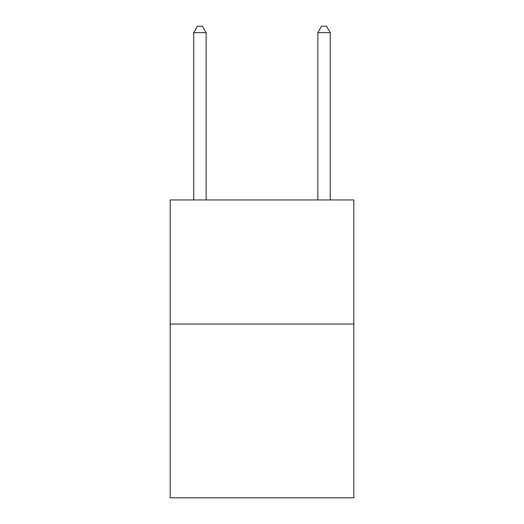<?xml version="1.0" encoding="UTF-8"?>
<svg xmlns="http://www.w3.org/2000/svg" width="524" height="524" viewBox="0 0 524 524"><rect width="100%" height="100%" fill="white"/><g stroke="black" fill="none" stroke-linecap="round" stroke-linejoin="round"><path stroke-width="0.79" d="M353.838 324.055L353.838 497.8L170.162 497.8L170.162 199.945L353.838 199.945L353.838 324.055L170.162 324.055M206.155 199.945L206.155 32.652L193.742 32.652L193.742 199.945M193.742 32.652L197.463 26.2L202.428 26.2L206.155 32.652M330.258 199.945L330.258 32.652L317.845 32.652L317.845 199.945M317.845 32.652L321.572 26.2L326.537 26.2L330.258 32.652"/></g></svg>
